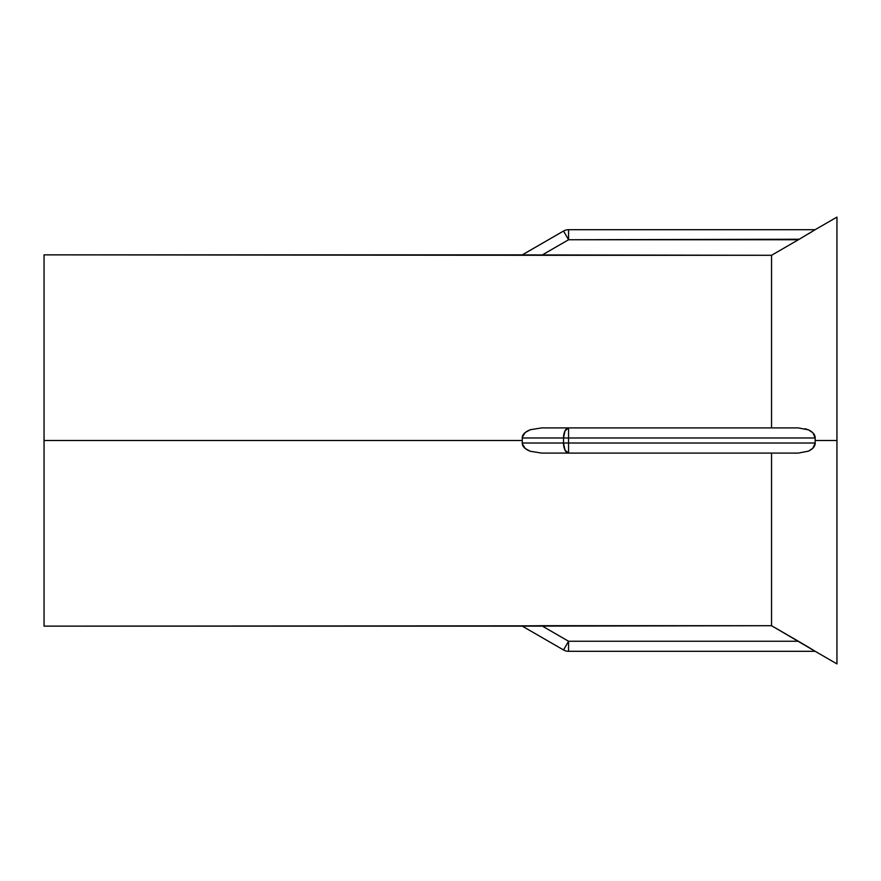 <?xml version="1.0" encoding="UTF-8"?>
<svg xmlns="http://www.w3.org/2000/svg" width="881" height="881" viewBox="0 0 881 881"><rect width="100%" height="100%" fill="white"/><g stroke="black" fill="none" stroke-linecap="round" stroke-linejoin="round"><path stroke-width="1.32" d="M812.91 448.198L808.483 451.149L798.384 453.087L771.547 453.087L771.547 625.708L815.178 651.312L568.564 651.312A10.065 10.065 0 0 1 563.532 649.958L522.268 626.138L771.547 625.708L771.547 453.087L771.547 625.708L541.672 625.708L568.564 641.247L798.384 641.247L771.547 625.708L808.483 647.183L798.384 641.247L568.564 641.247L563.532 649.958A10.065 10.065 0 0 0 568.564 651.312L815.178 651.312L808.483 647.183L815.178 651.312L568.564 651.312A10.065 10.065 0 0 1 563.532 649.958L568.564 641.247L568.564 651.312L568.564 641.247L563.532 649.958L522.268 626.138L563.532 649.958A10.065 10.065 0 0 0 568.564 651.312A10.065 10.065 0 0 1 563.532 649.958L568.564 641.247L541.672 625.708L529.723 625.84L771.547 625.708L771.547 453.087L798.384 453.087L808.483 451.149C812.998 448.903 815.233 446.193 815.178 443.022L812.91 448.198L808.483 451.149L798.384 453.087L808.483 451.138C812.998 448.903 815.233 446.193 815.178 443.022L815.145 440.5L815.178 443.022C815.233 446.193 813.009 448.903 808.483 451.138C813.009 448.903 815.233 446.193 815.178 443.022L568.564 443.022L815.178 443.022L812.91 448.198M836.95 440.5L815.145 440.5L836.95 440.5L836.95 217.1L836.95 663.9L836.95 440.5L815.145 440.5L815.178 437.978L815.178 443.022L815.145 440.5L836.95 440.5L836.95 217.1L836.95 440.5M525.252 448.528L522.268 443.716C522.565 446.7 525.252 449.222 530.329 451.27L525.252 448.528L522.268 443.716C522.565 446.7 525.252 449.222 530.329 451.27C525.252 449.222 522.565 446.7 522.268 443.716L522.268 443.022L563.532 443.022L563.532 437.978L522.268 437.978L522.268 440.5L44.05 440.5L44.05 626.138L44.05 440.5L522.268 440.5L522.268 443.716L522.268 443.022L563.532 443.022A10.065 5.033 -90 0 0 564.996 450.125L563.532 443.022L522.268 443.022L522.268 443.716C522.565 446.7 525.252 449.222 530.318 451.27L541.672 453.087L530.329 451.27L525.252 448.528M522.268 254.862L563.532 231.042L522.268 254.862L530.329 255.171L525.252 255.038L522.268 254.895L563.532 231.042L568.564 239.753L798.384 239.753L771.547 255.292L530.329 255.171L541.672 255.292L568.564 239.753L799.265 239.247L771.547 255.292L771.547 427.913L771.547 255.292L541.672 255.292L568.564 239.753L563.532 231.042A10.065 10.065 0 0 1 568.564 229.688L815.178 229.688L798.384 239.753L815.178 229.688L568.564 229.688L568.564 239.753L568.564 229.688A10.065 10.065 0 0 0 563.532 231.042L568.564 239.753L798.384 239.753L771.547 255.292L522.268 254.895L530.329 255.171L522.268 254.895L563.532 231.042L568.564 239.753L798.384 239.753L771.547 255.292L771.547 427.913L798.384 427.913L808.483 429.862L812.91 432.813L815.178 437.978L815.046 436.569L815.178 437.978L568.564 437.978L568.564 453.087L798.384 453.087L568.564 453.087L565.007 450.136A10.065 5.033 -90 0 0 568.564 453.087A10.065 5.033 -90 0 1 563.532 443.022L565.007 450.136L568.564 453.087L568.564 443.022L563.532 443.022L568.564 443.022L568.564 437.978L815.178 437.978C815.233 434.807 813.009 432.097 808.483 429.862L798.384 427.913L568.564 427.913L798.384 427.913L808.483 429.862L812.91 432.802L815.178 437.978L815.145 440.5L815.178 437.978L563.532 437.978L565.007 430.864L568.564 427.913A10.065 5.033 -90 0 0 563.532 437.978L563.532 443.022L563.532 437.978L568.564 437.978L568.564 427.913L568.564 443.022L815.178 443.022L568.564 443.022L568.564 453.087L798.384 453.087L568.564 453.087L565.007 450.136L563.532 443.022A10.065 5.033 -90 0 0 564.996 450.125A10.065 5.033 -90 0 0 568.564 453.087A10.065 5.033 -90 0 1 563.532 443.022L522.268 443.022L522.268 440.5L44.05 440.5L44.05 622.57L44.05 440.5L522.268 440.5L522.268 443.022L522.268 437.978L563.532 437.978A10.065 5.033 -90 0 1 568.564 427.913L565.007 430.864L563.532 437.978L522.268 437.978L522.268 440.5L522.268 437.978L563.532 437.978L565.007 430.864L568.564 427.913L541.672 427.913L798.384 427.913L568.564 427.913A10.065 5.033 -90 0 0 563.532 437.978L563.532 443.022L565.007 450.136L568.564 453.087L568.564 443.022L563.532 443.022L568.564 443.022L568.564 437.978L815.178 437.978C815.233 434.807 813.009 432.097 808.483 429.862L798.384 427.913L771.547 427.913L771.547 255.292L541.672 255.292L568.564 239.753L563.532 231.042A10.065 10.065 0 0 1 568.564 229.688L815.178 229.688L798.384 239.753L815.178 229.688L808.483 233.817L815.178 229.688L568.564 229.688L568.564 239.753L568.564 229.688A10.065 10.065 0 0 0 563.532 231.042L568.564 239.753L541.672 255.292L44.05 254.862L44.05 440.5L44.05 254.862L44.05 404.28L44.05 254.862L522.268 254.862M523.501 254.972L525.098 255.027L523.501 254.972M530.318 429.73L541.672 427.913L530.318 429.73C525.252 431.778 522.565 434.3 522.268 437.284L525.252 432.472L530.318 429.73L541.672 427.913L568.564 427.913L568.564 437.978L563.532 437.978L568.564 437.978L568.564 427.913L565.007 430.864L563.532 437.978A10.065 5.033 -90 0 1 568.564 427.913L541.672 427.913L530.318 429.73C525.252 431.778 522.565 434.3 522.268 437.284L525.252 432.472L530.318 429.73M814.143 230.359L814.815 229.93L814.143 230.359M530.318 625.829L541.672 625.708L568.564 641.247L798.384 641.247L808.483 647.194L771.547 625.708L530.318 625.829L541.672 625.708L568.564 641.247L563.532 649.958A10.065 10.065 0 0 0 568.564 651.312L815.178 651.312L798.384 641.247L568.564 641.247L568.564 651.312L568.564 641.247L563.532 649.958L522.268 626.138L44.05 626.138L530.329 625.829M541.672 453.087L568.564 453.087L541.672 453.087L530.318 451.27L541.672 453.087L530.329 451.27L541.672 453.087L568.564 453.087L541.672 453.087M805.036 428.706L808.483 429.851L805.036 428.706M522.268 437.284L522.268 437.978L522.268 437.284M815.178 651.323L836.95 663.9L815.178 651.323M836.95 217.1L815.178 229.677L836.95 217.1"/></g></svg>

